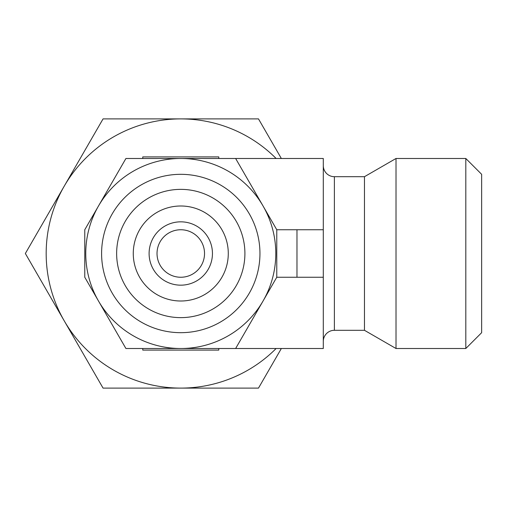 <?xml version="1.0" encoding="UTF-8"?>
<svg xmlns="http://www.w3.org/2000/svg" width="507" height="507" viewBox="0 0 507 507"><rect width="100%" height="100%" fill="white"/><g stroke="black" fill="none" stroke-linecap="round" stroke-linejoin="round"><path stroke-width="0.76" d="M46.175 253.5A134.602 134.602 0 0 1 64.205 186.202L25.35 253.5L64.205 320.798A134.602 134.602 0 0 1 46.175 253.5M101.596 253.5A79.181 79.181 0 0 1 180.777 174.319A79.181 79.181 0 0 1 259.952 253.5A79.181 79.181 0 0 1 180.777 332.681A79.181 79.181 0 0 1 101.596 253.5M85.759 253.5A95.012 95.012 0 0 1 180.777 158.488A95.012 95.012 0 0 1 275.789 253.5A95.012 95.012 0 0 1 180.777 348.512A95.012 95.012 0 0 1 85.759 253.5M465.813 348.512L481.65 332.681L481.65 174.319L465.813 158.488L465.813 348.512L396.011 348.512L396.011 158.488L465.813 158.488M323.295 341.388A11.084 11.084 0 0 1 334.379 330.304L364.47 330.304L364.47 176.696L396.011 158.488M334.379 330.304L334.379 176.696A11.084 11.084 0 0 1 323.295 165.612M157.024 253.5A23.753 23.753 0 0 1 180.777 229.747A23.753 23.753 0 0 1 204.53 253.5A23.753 23.753 0 0 1 180.777 277.253A23.753 23.753 0 0 1 157.024 253.5M149.102 253.5A31.668 31.668 0 0 1 180.777 221.832A31.668 31.668 0 0 1 212.446 253.5A31.668 31.668 0 0 1 180.777 285.168A31.668 31.668 0 0 1 149.102 253.5M133.271 253.5A47.506 47.506 0 0 1 180.777 205.994A47.506 47.506 0 0 1 228.283 253.5A47.506 47.506 0 0 1 180.777 301.006A47.506 47.506 0 0 1 133.271 253.5M116.642 253.5A64.136 64.136 0 0 1 180.777 189.365A64.136 64.136 0 0 1 244.906 253.5A64.136 64.136 0 0 1 180.777 317.636A64.136 64.136 0 0 1 116.642 253.5M218.783 158.488L218.783 156.904L142.771 156.904L142.771 158.488M142.771 348.512L142.771 350.096L218.783 350.096L218.783 348.512M276.119 348.512A134.602 134.602 0 0 1 64.205 320.798L103.06 388.102L258.488 388.102L281.347 348.512M281.347 158.488L258.488 118.898L103.06 118.898L64.205 186.202A134.602 134.602 0 0 1 276.119 158.488M235.628 348.512L323.295 348.512L323.295 158.488L235.628 158.488L276.771 229.747L276.771 277.253L235.628 348.512L125.92 348.512L84.777 277.253L84.777 229.747L125.92 158.488L235.628 158.488M323.295 277.253L296.975 277.253L296.975 229.747L323.295 229.747M296.975 229.747L276.771 229.747M296.975 277.253L276.771 277.253M334.379 176.696L364.47 176.696M364.47 330.304L396.011 348.512"/></g></svg>
